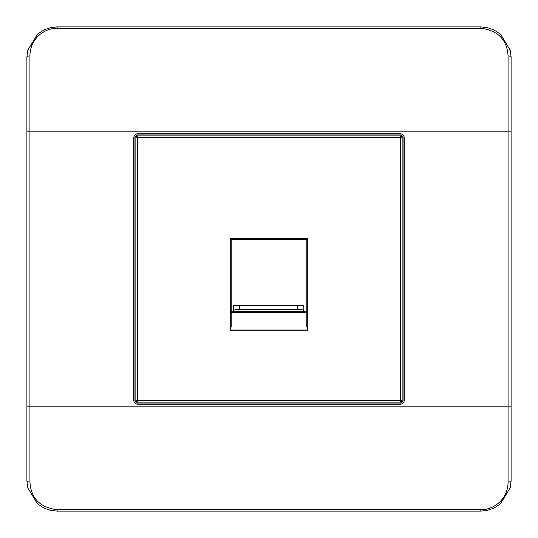 <?xml version="1.0" encoding="UTF-8"?>
<svg xmlns="http://www.w3.org/2000/svg" width="538" height="538" viewBox="0 0 538 538"><rect width="100%" height="100%" fill="white"/><g stroke="black" fill="none" stroke-linecap="round" stroke-linejoin="round"><path stroke-width="0.81" d="M400.339 402.155L137.661 402.155L400.339 402.155A1.816 1.816 0 0 0 402.155 400.339A1.816 1.816 0 0 1 400.339 402.155L400.339 137.661L137.661 137.661L137.661 400.339L402.155 400.339A1.816 1.816 0 0 1 400.339 402.155M402.155 137.661L402.155 400.339L402.155 137.661A1.816 1.816 0 0 0 400.339 135.845A1.816 1.816 0 0 1 402.155 137.661L400.339 137.661L400.339 135.845A1.816 1.816 0 0 1 402.155 137.661M137.661 135.845L137.661 137.661L135.845 137.661L135.845 400.339L135.845 137.661A1.816 1.816 0 0 1 137.661 135.845A1.816 1.816 0 0 0 135.845 137.661A1.816 1.816 0 0 1 137.661 135.845L400.339 135.845M135.845 400.339A1.816 1.816 0 0 0 137.661 402.155A1.816 1.816 0 0 1 135.845 400.339L137.661 400.339L137.661 402.155A1.816 1.816 0 0 1 135.845 400.339M306.828 326.727L306.828 239.343L307.736 238.435L307.736 330.251L306.828 326.727M307.736 330.251L230.264 330.251L231.172 326.727L231.172 239.343L230.264 238.435L307.736 238.435M306.828 239.343L231.172 239.343M231.172 311.973L306.828 311.973M480.837 509.742C494.019 509.863 508 499.089 508.074 482.061A3.026 1.224 0 0 0 511.1 480.837L510.32 487.67L500.32 503.985L493.783 508.195L486.883 510.488L480.837 511.1L480.837 509.742L57.163 509.742C40.014 507.536 30.935 498.309 29.926 482.061A3.026 1.224 0 0 1 26.9 480.837L27.673 487.623L26.9 480.837L26.9 57.163L27.68 50.33L37.68 34.015L44.217 29.805L51.117 27.512L57.163 26.9L480.837 26.9L486.776 27.485L480.837 26.9L480.837 28.258C497.986 30.464 507.065 39.691 508.074 55.939A3.026 1.224 180 0 1 511.1 57.163L510.327 50.377L500.548 34.203L493.702 29.772L486.776 27.485M510.32 487.67L511.1 480.837L511.1 57.163L510.327 50.377M480.837 28.258L57.163 28.258C43.982 28.137 30 38.911 29.926 55.939L29.926 406.177L508.074 406.177L508.074 131.823L26.9 131.823M486.883 510.488L480.837 511.1L57.163 511.1L51.224 510.515L57.163 511.1L57.163 509.742M27.673 487.623L37.452 503.797L44.298 508.228L51.224 510.515M137.963 403.063L400.037 403.063A3.026 3.026 0 0 0 403.063 400.037L403.063 137.963A3.026 3.026 0 0 0 400.037 134.937L137.963 134.937A3.026 3.026 0 0 0 134.937 137.963L134.937 400.037A3.026 3.026 0 0 0 137.963 403.063L137.963 404.273A4.237 4.237 0 0 1 133.727 400.037L133.727 137.963A4.237 4.237 0 0 1 137.963 133.727L400.037 133.727A4.237 4.237 0 0 1 404.273 137.963L404.273 400.037A4.237 4.237 0 0 1 400.037 404.273L137.963 404.273M306.828 311.368L231.172 311.368M303.802 305.315L233.593 305.315L233.593 310.46C233.889 309.901 235.906 309.599 239.645 309.552L297.749 309.552C301.488 309.599 303.506 309.901 303.802 310.46L303.802 305.315L303.802 310.46M233.593 310.46L233.593 305.315M230.264 330.251L230.264 238.435M230.499 330.016L307.501 330.016M306.828 312.645L231.172 312.645M26.9 406.177L29.926 406.177L29.926 482.061M508.074 482.061L508.074 406.177L511.1 406.177M511.1 131.823L508.074 131.823L508.074 55.939M29.926 55.939A3.026 1.224 180 0 0 26.9 57.163L27.68 50.33M51.117 27.512L57.163 26.9L57.163 28.258M400.037 404.273L400.037 403.063M133.727 400.037L134.937 400.037M134.937 137.963L133.727 137.963M137.963 133.727L137.963 134.937M400.037 134.937L400.037 133.727M404.273 137.963L403.063 137.963M403.063 400.037L404.273 400.037M297.749 309.552L297.749 305.315M239.645 305.315L239.645 309.552M493.702 29.772L500.548 34.203M44.224 29.805L37.673 34.008M44.298 508.228L37.452 503.797M493.776 508.195L500.327 503.992"/></g></svg>
